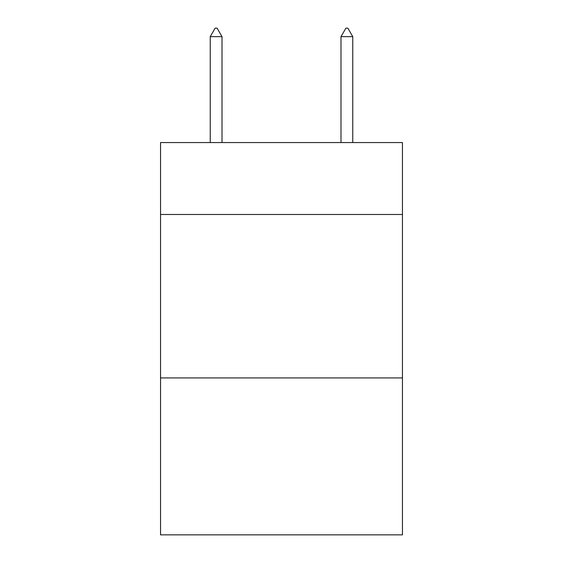 <?xml version="1.0" encoding="UTF-8"?>
<svg xmlns="http://www.w3.org/2000/svg" width="563" height="563" viewBox="0 0 563 563"><rect width="100%" height="100%" fill="white"/><g stroke="black" fill="none" stroke-linecap="round" stroke-linejoin="round"><path stroke-width="0.84" d="M402.454 214.482L402.454 142.566L160.546 142.566L160.546 214.482L402.454 214.482L402.454 534.85L160.546 534.85L160.546 214.482M402.454 377.935L160.546 377.935M222.005 36.651L217.1 28.15L215.136 28.15L210.238 36.651L222.005 36.651L222.005 142.566M210.238 36.651L210.238 142.566M345.9 28.15L347.864 28.15L352.762 36.651L340.995 36.651L345.9 28.15M352.762 142.566L352.762 36.651M340.995 142.566L340.995 36.651"/></g></svg>
